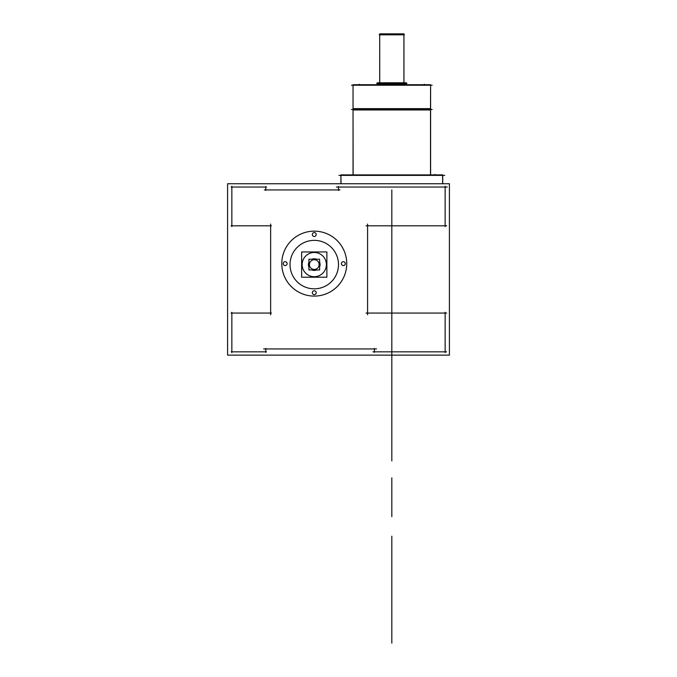 <?xml version="1.0" encoding="UTF-8"?>
<svg xmlns="http://www.w3.org/2000/svg" width="677" height="677" viewBox="0 0 677 677"><rect width="100%" height="100%" fill="white"/><g stroke="black" fill="none" stroke-linecap="round" stroke-linejoin="round"><path stroke-width="1.02" d="M338.889 175.394L444.755 175.394M442.724 175.394L442.724 183.738L442.724 174.903L340.92 174.903L341.022 183.738M442.623 183.738L442.623 174.903L442.724 183.738M336.367 187.03L447.277 187.03M263.615 348.934L376.539 348.934M374.373 348.435L374.373 352.345M372.959 351.845L446.558 351.845M449.41 183.738L449.41 355.137L227.59 355.137L227.59 183.738L449.41 183.738M314.263 296.094A32.479 32.479 0 0 1 281.784 263.624A32.479 32.479 0 0 1 314.263 231.145A32.479 32.479 0 0 1 346.742 263.624A32.479 32.479 0 0 1 314.263 296.094A32.479 32.479 0 0 0 346.742 263.624A32.479 32.479 0 0 0 314.263 231.145A32.479 32.479 0 0 0 281.784 263.624A32.479 32.479 0 0 0 314.263 296.094A32.479 32.479 0 0 1 281.784 263.624A32.479 32.479 0 0 1 314.263 231.145A32.479 32.479 0 0 1 346.742 263.624A32.479 32.479 0 0 1 314.263 296.094A32.479 32.479 0 0 1 281.784 263.624A32.479 32.479 0 0 1 314.263 231.145A32.479 32.479 0 0 1 346.742 263.624A32.479 32.479 0 0 1 314.263 296.094A32.479 32.479 0 0 0 346.742 263.624A32.479 32.479 0 0 0 314.263 231.145A32.479 32.479 0 0 0 281.784 263.624A32.479 32.479 0 0 0 314.263 296.094M270.639 314.805L270.639 224.062M271.409 313.062L231.077 313.062M231.856 312.292L231.856 352.615M231.179 351.845L266.467 351.845M265.79 348.435L265.79 352.345M231.077 225.813L271.409 225.813M231.856 186.251L231.856 226.583M231.179 187.03L266.467 187.03M265.79 186.53L265.79 190.432M264.335 189.941L339.956 189.941M338.5 186.53L338.5 190.432M445.144 186.251L445.144 226.583M366.037 225.813L446.693 225.813M446.693 313.062L366.037 313.062M445.144 312.292L445.144 352.615M367.586 224.062L367.586 314.805M281.852 261.584A32.479 32.479 0 0 0 314.263 296.094A32.479 32.479 0 0 0 346.675 261.584M346.675 265.663A32.479 32.479 0 0 0 314.263 231.145A32.479 32.479 0 0 0 281.852 265.663M312.385 293.2A1.938 1.938 0 0 1 314.263 290.763A1.938 1.938 0 0 1 316.142 293.2M316.142 292.21A1.938 1.938 0 0 1 314.263 294.647A1.938 1.938 0 0 1 312.385 292.21M312.385 235.029A1.938 1.938 0 0 1 314.263 232.592A1.938 1.938 0 0 1 316.142 235.029M316.142 234.047A1.938 1.938 0 0 1 314.263 236.476A1.938 1.938 0 0 1 312.385 234.047M283.299 264.115A1.938 1.938 0 0 1 285.178 261.677A1.938 1.938 0 0 1 287.056 264.115M287.056 263.125A1.938 1.938 0 0 1 285.178 265.562A1.938 1.938 0 0 1 283.299 263.125M341.47 264.115A1.938 1.938 0 0 1 343.349 261.677A1.938 1.938 0 0 1 345.219 264.115M345.219 263.125A1.938 1.938 0 0 1 343.349 265.562A1.938 1.938 0 0 1 341.47 263.125M290.069 263.065A24.237 24.237 0 0 0 314.263 288.825A24.237 24.237 0 0 0 338.449 263.065M338.449 266.112A24.237 24.237 0 0 0 314.263 240.352A24.237 24.237 0 0 0 290.069 266.112M302.17 263.827A12.118 12.118 0 0 0 314.263 276.707A12.118 12.118 0 0 0 326.356 263.827M302.145 264.589A12.118 12.118 0 0 0 325.933 267.864M326.356 265.35A12.118 12.118 0 0 0 314.263 252.47A12.118 12.118 0 0 0 302.17 265.35M301.646 251.954L301.646 277.206L326.881 277.206L326.881 251.954L301.646 251.954M308.915 262.295A5.814 5.814 0 0 0 308.45 264.589A5.814 5.814 0 0 1 308.915 262.295A5.814 5.814 0 0 0 308.45 264.589A5.814 5.814 0 0 1 308.915 262.295A5.814 5.814 0 0 0 308.915 266.882A5.814 5.814 0 0 1 308.45 264.589L308.915 264.589L308.45 264.589A5.814 5.814 0 0 0 308.915 266.882A5.814 5.814 0 0 1 308.45 264.589L308.915 264.589L308.45 264.589A5.814 5.814 0 0 0 308.915 266.882M311.97 269.937A5.814 5.814 0 0 0 316.557 269.937A5.814 5.814 0 0 1 311.97 269.937A5.814 5.814 0 0 0 316.557 269.937A5.814 5.814 0 0 1 311.97 269.937A5.814 5.814 0 0 0 316.557 269.937M319.603 266.882A5.814 5.814 0 0 0 320.077 264.589A5.814 5.814 0 0 1 319.603 266.882A5.814 5.814 0 0 0 320.077 264.589A5.814 5.814 0 0 1 319.603 266.882A5.814 5.814 0 0 0 319.603 262.295A5.814 5.814 0 0 1 320.077 264.589L319.603 264.589L320.077 264.589A5.814 5.814 0 0 0 319.603 262.295A5.814 5.814 0 0 1 320.077 264.589L319.603 264.589M316.557 259.249A5.814 5.814 0 0 0 311.97 259.249A5.814 5.814 0 0 1 316.557 259.249A5.814 5.814 0 0 0 311.97 259.249A5.814 5.814 0 0 1 316.557 259.249A5.814 5.814 0 0 0 311.97 259.249M308.915 266.924A5.831 5.831 0 0 1 308.441 264.225L308.915 264.25M311.928 269.937A5.831 5.831 0 0 0 316.599 269.937M319.603 266.924A5.831 5.831 0 0 0 320.086 264.225L319.603 264.25M319.603 262.253A5.831 5.831 0 0 1 320.086 264.952L319.603 264.927M316.599 259.249A5.831 5.831 0 0 0 311.928 259.249M308.915 262.253A5.831 5.831 0 0 0 308.441 264.952L308.915 264.927M319.603 263.074A5.56 5.56 0 0 1 319.789 265.156L319.603 265.139M315.778 259.249A5.56 5.56 0 0 0 312.749 259.249M308.915 263.074A5.56 5.56 0 0 0 308.737 265.156L308.915 265.139M309.44 265.088A4.849 4.849 0 0 1 314.263 259.74A4.849 4.849 0 0 1 319.087 265.088M319.087 264.089A4.849 4.849 0 0 1 314.263 269.438A4.849 4.849 0 0 1 309.44 264.089M308.915 266.103A5.56 5.56 0 0 1 308.737 264.022L308.915 264.038M312.749 269.937A5.56 5.56 0 0 0 315.778 269.937M319.603 266.103A5.56 5.56 0 0 0 319.789 264.022L319.603 264.038M308.915 259.249L308.915 269.937L319.603 269.937L319.603 259.249L308.915 259.249M353.039 174.903L353.039 108.65L353.039 174.903L353.039 108.65L353.039 174.903L353.039 109.953L353.039 174.903L353.039 109.953L430.606 109.953L430.606 84.735L430.521 109.97L430.606 84.735L353.039 84.735L353.039 109.97L430.606 109.953L430.606 174.903L430.606 109.953L353.039 109.97L430.606 109.953L353.039 109.953L430.606 109.962L430.606 174.903L430.606 108.65L353.039 108.65L353.115 174.903M430.521 174.903L430.521 108.65L430.606 174.903M351.49 109.471L432.154 109.471M353.039 109.014L353.039 109.945L353.039 109.014L430.606 109.014L430.606 109.945L430.606 109.014M351.49 85.234L432.154 85.234M377.284 83.296L377.284 84.735L377.309 82.797L406.361 82.797L406.361 84.735L406.361 83.296M406.361 83.669L406.361 82.899L406.361 83.669L377.284 83.669L377.284 82.899L377.284 83.669M406.361 84.735L406.361 82.797L406.335 84.735M376.7 83.296L406.945 83.296M403.941 34.823L403.941 82.797L403.941 33.85L379.704 33.85L379.729 82.797L379.704 34.823M379.205 34.823L404.44 34.823M403.915 82.797L403.915 33.85L403.941 82.797M391.822 189.941L391.822 405.168C391.822 408.916 391.822 408.916 391.822 405.168C391.822 401.41 391.822 401.41 391.822 405.168C391.822 408.916 391.822 408.916 391.822 405.168C391.822 401.41 391.822 401.41 391.822 405.168L391.822 189.941M391.822 263.624L391.822 231.145L391.822 263.624M391.822 278.162C391.822 283.79 391.822 283.79 391.822 278.162C391.822 272.535 391.822 272.535 391.822 278.162C391.822 283.79 391.822 283.79 391.822 278.162C391.822 272.535 391.822 272.535 391.822 278.162C391.822 272.848 391.822 272.848 391.822 278.162C391.822 283.477 391.822 283.477 391.822 278.162C391.822 272.848 391.822 272.848 391.822 278.162C391.822 283.477 391.822 283.477 391.822 278.162M391.822 352.81L391.822 367.357L391.822 352.81M391.822 272.349L391.822 431.342L391.822 272.349M391.822 288.825C391.822 292.98 391.822 292.98 391.822 288.825C391.822 284.67 391.822 284.67 391.822 288.825C391.822 292.98 391.822 292.98 391.822 288.825C391.822 284.67 391.822 284.67 391.822 288.825M391.822 414.857C391.822 419.021 391.822 419.021 391.822 414.857C391.822 410.702 391.822 410.702 391.822 414.857C391.822 419.021 391.822 419.021 391.822 414.857C391.822 410.702 391.822 410.702 391.822 414.857C391.822 419.021 391.822 419.021 391.822 414.857C391.822 410.702 391.822 410.702 391.822 414.857C391.822 419.021 391.822 419.021 391.822 414.857C391.822 410.702 391.822 410.702 391.822 414.857M391.822 388.683C391.822 393.684 391.822 393.684 391.822 388.683C391.822 383.681 391.822 383.681 391.822 388.683C391.822 393.684 391.822 393.684 391.822 388.683C391.822 383.681 391.822 383.681 391.822 388.683M391.822 442.005L391.822 428.431L391.822 442.005M391.822 380.931C391.822 378.426 391.822 378.426 391.822 380.931C391.822 383.427 391.822 383.427 391.822 380.931C391.822 378.426 391.822 378.426 391.822 380.931C391.822 383.427 391.822 383.427 391.822 380.931C391.822 377.174 391.822 377.174 391.822 380.931C391.822 384.68 391.822 384.68 391.822 380.931C391.822 377.174 391.822 377.174 391.822 380.931C391.822 384.68 391.822 384.68 391.822 380.931C391.822 378.426 391.822 378.426 391.822 380.931C391.822 383.427 391.822 383.427 391.822 380.931C391.822 378.426 391.822 378.426 391.822 380.931C391.822 383.427 391.822 383.427 391.822 380.931M391.822 371.715C391.822 369.219 391.822 369.219 391.822 371.715C391.822 374.22 391.822 374.22 391.822 371.715C391.822 369.219 391.822 369.219 391.822 371.715C391.822 374.22 391.822 374.22 391.822 371.715C391.822 369.219 391.822 369.219 391.822 371.715C391.822 374.22 391.822 374.22 391.822 371.715C391.822 369.219 391.822 369.219 391.822 371.715C391.822 374.22 391.822 374.22 391.822 371.715M391.822 277.045L391.822 280.405L391.822 277.045M340.92 183.738L340.92 175.394M353.039 109.471L353.039 85.234M430.606 109.471L430.606 85.234M353.005 174.903L353.005 174.429L353.005 174.903M391.822 373.806C391.822 370.683 391.822 370.683 391.822 373.806C391.822 376.937 391.822 376.937 391.822 373.806C391.822 370.683 391.822 370.683 391.822 373.806C391.822 376.937 391.822 376.937 391.822 373.806M391.822 390.468L391.822 388.166L391.822 390.468C391.822 395.783 391.822 395.783 391.822 390.468L391.822 388.403L391.822 390.468C391.822 395.783 391.822 395.783 391.822 390.468L391.822 392.525L391.822 390.468C391.822 385.154 391.822 385.154 391.822 390.468L391.822 392.525L391.822 390.468C391.822 385.154 391.822 385.154 391.822 390.468M391.822 395.47C391.822 391.314 391.822 391.314 391.822 395.47C391.822 399.625 391.822 399.625 391.822 395.47C391.822 391.314 391.822 391.314 391.822 395.47C391.822 399.625 391.822 399.625 391.822 395.47C391.822 391.314 391.822 391.314 391.822 395.47C391.822 399.625 391.822 399.625 391.822 395.47C391.822 391.314 391.822 391.314 391.822 395.47C391.822 399.625 391.822 399.625 391.822 395.47C391.822 391.314 391.822 391.314 391.822 395.47C391.822 399.625 391.822 399.625 391.822 395.47C391.822 391.314 391.822 391.314 391.822 395.47C391.822 399.625 391.822 399.625 391.822 395.47C391.822 391.314 391.822 391.314 391.822 395.47C391.822 399.625 391.822 399.625 391.822 395.47C391.822 391.314 391.822 391.314 391.822 395.47C391.822 399.625 391.822 399.625 391.822 395.47M391.822 487.575C391.822 483.818 391.822 483.818 391.822 487.575C391.822 491.324 391.822 491.324 391.822 487.575C391.822 483.818 391.822 483.818 391.822 487.575C391.822 491.324 391.822 491.324 391.822 487.575M391.822 536.184L391.822 642.828L391.822 536.184M391.822 562.841L391.822 616.163L391.822 562.841M391.822 460.91L391.822 395.952L391.822 460.91M391.822 643.15L391.822 536.506L391.822 643.15M391.822 516.661L391.822 477.877L391.822 516.661M391.822 346.996L391.822 349.907L391.822 346.996M391.822 313.062L391.822 225.813L391.822 313.062M391.822 590.75L391.822 585.14L391.822 590.75M391.822 602.885L391.822 597.275L391.822 602.885M391.822 591.656L391.822 596.471L391.822 591.656M391.822 577.972L391.822 584.759L391.822 577.972M391.822 586.206L391.822 589.675L391.822 586.206M391.822 598.341L391.822 601.802L391.822 598.341M391.822 594.118L391.822 595.379L391.822 594.118M391.822 595.024L391.822 593.695L391.822 595.024M391.822 351.845L391.822 390.621L391.822 351.845M320.077 264.589A5.814 5.814 0 0 0 319.603 262.295M308.45 264.589L308.915 264.589M391.822 563.332L391.822 615.545L391.822 563.332M391.822 592.9L391.822 586.113L391.822 592.9M391.822 586.113L391.822 589.506L391.822 586.113M391.822 567.208C391.822 571.583 391.822 571.583 391.822 567.208C391.822 562.832 391.822 562.832 391.822 567.208C391.822 571.583 391.822 571.583 391.822 567.208C391.822 562.832 391.822 562.832 391.822 567.208M391.822 611.805C391.822 607.43 391.822 607.43 391.822 611.805C391.822 616.18 391.822 616.18 391.822 611.805C391.822 607.43 391.822 607.43 391.822 611.805C391.822 616.18 391.822 616.18 391.822 611.805M391.822 328.573L391.822 331.358L391.822 328.573M391.822 375.109L391.822 372.333L391.822 375.109M434.896 174.903L434.896 174.429L434.896 174.903M353.039 109.97L353.039 84.735L353.039 109.97M424.301 84.735L424.301 84.261L424.301 84.735M359.343 84.735L359.343 84.261L359.343 84.735M391.822 391.585L391.822 388.226L391.822 391.585M377.284 82.797L377.284 84.735L377.284 82.797M379.704 82.797L379.704 33.85L379.704 82.797"/></g></svg>
